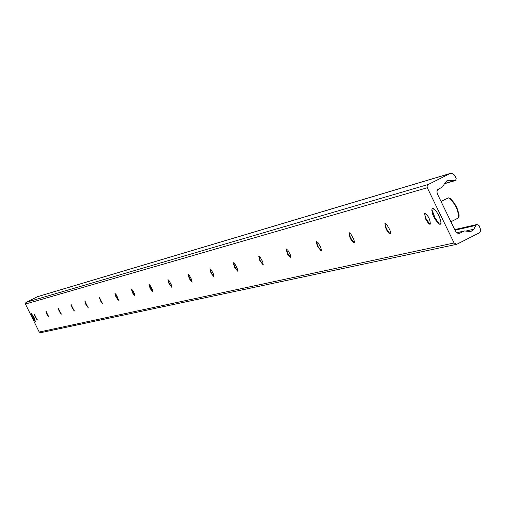 <?xml version="1.0" encoding="UTF-8"?>
<svg xmlns="http://www.w3.org/2000/svg" width="506" height="506" viewBox="0 0 506 506"><rect width="100%" height="100%" fill="white"/><g stroke="black" fill="none" stroke-linecap="round" stroke-linejoin="round"><path stroke-width="0.76" d="M438.93 215.815L440.713 220.565L440.998 223.424L440.049 224.493L437.456 222.672L434.401 218.124L432.782 214.538L431.757 210.079L432.219 208.573C433.889 208.105 436.128 210.515 438.93 215.815M34.104 317.597L35.49 321.848L34.269 320.583L32.036 316.301L31.397 313.676L34.104 317.597M37.324 319.83L35.622 317.154L34.598 314.365M35.363 317.281L34.395 314.296L37.267 320.032L35.363 317.281M48.993 316.99L47.229 314.232L46.185 311.361M46.963 314.365L45.983 311.298L48.93 317.186L46.963 314.365M61.321 313.986L59.487 311.146L58.424 308.186M59.215 311.285L58.222 308.129L61.251 314.182L59.215 311.285M74.363 310.81L72.453 307.888L71.378 304.827M72.175 308.027L71.163 304.77L74.287 311L72.175 308.027M88.177 307.446L86.197 304.429L85.097 301.266M85.906 304.574L84.881 301.215L88.101 307.629L85.906 304.574M102.851 303.866L100.783 300.76L99.663 297.484M100.485 300.906L99.448 297.446L102.769 304.055L100.485 300.906M118.448 300.071L116.291 296.858L115.153 293.493M115.988 297.009L114.932 293.436L116.019 294.441L117.904 298.002L118.366 300.254L115.988 297.009M135.07 296.016L132.819 292.702L131.655 289.242M132.502 292.86L131.434 289.16L132.572 290.185L134.52 293.859L134.982 296.2L132.502 292.86M152.787 291.671L150.459 288.262L149.283 284.612M150.137 288.426L149.055 284.6L150.244 285.643L152.262 289.438L152.723 291.873L150.137 288.426M171.755 287.029L169.339 283.512L168.144 279.723M169.004 283.683L167.91 279.71L169.162 280.779L171.256 284.707L171.717 287.237L169.004 283.683M192.097 282.044L189.592 278.42L188.377 274.473M189.244 278.591L188.137 274.473L189.453 275.561L191.629 279.622L192.084 282.272L189.244 278.591M213.962 276.687L211.363 272.936L210.135 268.831M211.002 273.12L209.882 268.844L211.274 269.951L213.538 274.157L213.994 276.927L211.002 273.12M237.738 270.995L234.847 267.029L233.601 262.747M234.474 267.219L233.342 262.766L234.809 263.892L237.169 268.262L237.624 271.165L234.474 267.219M263.297 264.764L260.236 260.641L258.977 256.169M259.85 260.837L258.711 256.194L260.261 257.339L262.734 261.88L263.177 264.929L259.85 260.837M291.032 258.003L287.787 253.715L286.516 249.028M287.383 253.917L286.238 249.072L287.882 250.23L290.469 254.948L290.912 258.161L287.383 253.917M321.228 250.641L317.781 246.169L316.503 241.254M317.357 246.378L316.206 241.311L317.958 242.482L320.677 247.396L321.234 249.268L321.108 250.793L317.357 246.378M354.238 242.589L350.557 237.921L349.159 233.683L349.273 232.76M350.114 238.143L348.957 232.83L350.829 234.006L353.694 239.136L354.27 241.103L354.118 242.741L352.404 241.754L350.114 238.143M390.468 233.759L389.696 233.38L386.521 228.87L385.11 224.658L385.237 223.437M386.059 229.104L384.902 223.525L385.717 223.608L386.907 224.702L389.936 230.059L390.619 232.943L390.347 233.892L388.5 232.905L386.059 229.104M430.41 224.019L429.385 223.5L426.166 218.902L424.762 214.791L424.895 213.159M425.685 219.142L424.528 213.273C428.202 215.436 430.125 219.06 430.296 224.139L429.619 224.196L428.291 223.152L425.685 219.142M427.285 187.739L427.077 186.119L428.101 184.582L449.84 173.64L452.566 173.457L454.742 175.411L456.178 178.498L455.704 180.225L454.148 180.737L447.993 180.149L445.305 182.381L442.617 186.815L437.652 189.731L436.918 191.666L437.298 193.735L455.482 231.223L456.602 232.608L457.86 233.234L459.587 233.272L464.489 230.957L470.865 231.552L473.818 229.231L475.798 225.417L476.968 224.5L479.024 225.518L480.7 229.8L480.181 231.811L479.062 233L456.722 244.309L454.084 242.975L427.285 187.739L25.433 304.049L25.989 302.373L37.558 296.661L450.397 173.413M456.722 244.309L40.594 332.708L39.215 332.037L25.433 304.049M35.565 321.531L31.707 313.802M449.081 198.01L448.512 197.859L444.211 199.838L448.088 198.074M444.211 199.838L441.036 201.439M454.451 219.977L458.493 217.833M440.966 223.595L438.348 222.615L434.983 217.801L432.567 211.255L433.326 208.548M25.989 302.373L428.329 184.45M37.267 296.775L449.84 173.64M444.749 183.45L454.148 180.737M446.292 181.097L449.973 180.028M458.708 233.361L460.384 232.981M456.804 232.747L464.091 231.097M465.811 231.04L473.818 229.231M454.983 230.198L475.798 225.417M39.215 332.037L454.084 242.975M448.512 197.859C455.425 203.551 458.702 210.268 458.335 218.004L458.297 218.035M458.86 216.891C458.468 209.225 455.286 202.963 449.315 198.112M259.047 256.188L258.92 256.593M291.045 257.965L290.691 257.839M286.605 249.053L286.44 249.578M321.253 250.59L320.779 250.426M316.623 241.286L316.408 241.969M354.27 242.532L353.65 242.311M349.444 232.804L349.159 233.683M390.512 233.671L389.696 233.38M385.49 223.5L385.11 224.658M430.479 223.88L429.385 223.5M425.287 213.26L424.762 214.791M444.635 183.659L454.932 180.693M456.741 232.703L464.489 230.957M454.704 229.623L476.968 224.5M448.683 197.814L450.719 198.82L454.312 203.077L457.487 209.142L459.062 214.784L459.094 216.207L458.335 218.004L450.897 221.773"/></g></svg>
